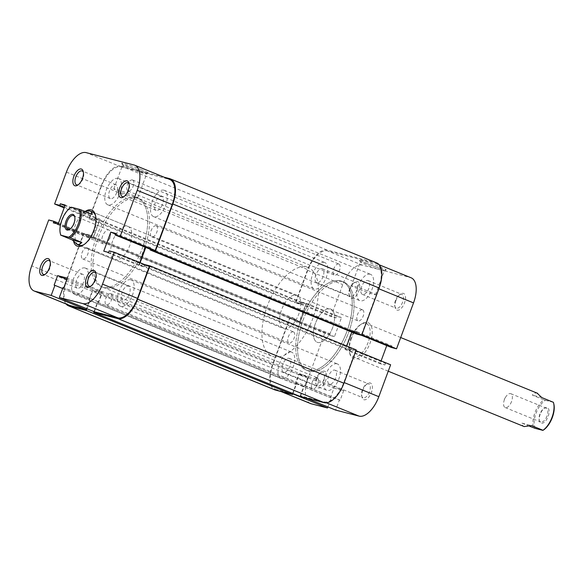 <?xml version="1.0" encoding="UTF-8"?>
<svg xmlns="http://www.w3.org/2000/svg" width="583" height="583" viewBox="0 0 583 583"><rect width="100%" height="100%" fill="white"/><g stroke="black" fill="none" stroke-linecap="round" stroke-linejoin="round"><path stroke-width="0.44" stroke-dasharray="2.92 2.19" d="M69.916 229.221A7.477 3.666 -67.8 0 0 70.295 229.01A7.477 3.666 -67.8 0 0 74.289 223.427A7.477 3.666 -67.8 0 0 74.952 217.561A7.477 3.666 -67.8 0 0 74.835 217.153M540.171 414.324A8.373 4.11 -67.8 0 0 539.428 420.897A8.373 4.11 -67.8 0 0 543.327 422.857A8.373 4.11 -67.8 0 0 548.18 416.393A8.373 4.11 -67.8 0 0 548.683 409.069A8.373 4.11 -67.8 0 0 544.646 408.078A8.373 4.11 -67.8 0 0 540.171 414.324M547.029 415.985A7.477 3.666 112.2 0 1 540.63 421.99A7.477 3.666 112.2 0 1 539.209 420.008A7.477 3.666 112.2 0 1 539.88 414.141A7.477 3.666 112.2 0 1 543.873 408.566A7.477 3.666 112.2 0 1 546.271 408.144A7.477 3.666 112.2 0 1 547.029 415.985M511.553 401.534A7.477 3.666 112.2 0 1 505.162 407.539A7.477 3.666 112.2 0 1 503.814 401.738A7.477 3.666 112.2 0 1 504.404 399.69A7.477 3.666 112.2 0 1 505.782 396.899A7.477 3.666 112.2 0 1 510.803 393.693A7.477 3.666 112.2 0 1 511.553 401.534M102.608 236.035A7.477 3.666 -67.8 0 0 103.366 243.876A7.477 3.666 -67.8 0 0 108.38 240.67A7.477 3.666 -67.8 0 0 109.764 237.879A7.477 3.666 -67.8 0 0 110.355 235.831A7.477 3.666 -67.8 0 0 109.006 230.03A7.477 3.666 -67.8 0 0 102.608 236.035M307.401 370.46A47.842 23.473 -67.8 0 0 346.295 333.046A47.842 23.473 -67.8 0 0 342.024 281.356A47.842 23.473 -67.8 0 0 340.545 280.868A47.842 23.473 -67.8 0 0 301.651 318.282A47.842 23.473 -67.8 0 0 305.929 369.972A47.842 23.473 -67.8 0 0 307.401 370.46M273.616 356.701A47.842 23.473 -67.8 0 0 312.51 319.287A47.842 23.473 -67.8 0 0 308.239 267.597A47.842 23.473 -67.8 0 0 306.76 267.109A47.842 23.473 -67.8 0 0 267.867 304.523A47.842 23.473 -67.8 0 0 272.144 356.213A47.842 23.473 -67.8 0 0 273.616 356.701M283.979 328.703A17.942 8.803 -67.8 0 0 298.562 314.674A17.942 8.803 -67.8 0 0 296.958 295.289A17.942 8.803 -67.8 0 0 296.404 295.107A17.942 8.803 -67.8 0 0 281.822 309.136A17.942 8.803 -67.8 0 0 283.425 328.521A17.942 8.803 -67.8 0 0 283.979 328.703M537.686 393.343L537.118 393.153C535.398 392.738 533.795 393.394 532.308 395.121L543.888 399.843A17.942 8.803 -67.8 0 0 533.532 427.842M317.764 342.461A17.942 8.803 -67.8 0 0 332.346 328.433A17.942 8.803 -67.8 0 0 330.743 309.048A17.942 8.803 -67.8 0 0 330.189 308.866A17.942 8.803 -67.8 0 0 315.607 322.895A17.942 8.803 -67.8 0 0 317.21 342.279A17.942 8.803 -67.8 0 0 317.764 342.461M524.693 426.749C522.987 426.29 522.069 425.08 521.945 423.12L529.663 426.26M60.53 234.366A17.942 8.803 112.2 0 1 71.148 207.286L71.25 207.198M84.506 211.308L82.728 212.001L71.148 207.286M535.085 428.345A17.045 8.359 112.2 0 1 536.025 413.252A17.045 8.359 112.2 0 1 545.44 400.353L543.888 399.843M553.376 402.292L545.44 400.353M553.267 402.372A17.045 8.359 112.2 0 1 553.85 404.092M82.728 212.001L92.216 214.449M521.945 423.12L531.434 425.568M541.789 397.57L532.308 395.121M45.19 274.316A7.477 3.666 -67.8 0 0 45.802 273.995A7.477 3.666 -67.8 0 0 49.795 268.413A7.477 3.666 -67.8 0 0 50.466 262.547A7.477 3.666 -67.8 0 0 50.255 261.891M124.099 196.529A7.477 3.666 -67.8 0 0 124.711 196.209A7.477 3.666 -67.8 0 0 128.705 190.626A7.477 3.666 -67.8 0 0 129.368 184.767A7.477 3.666 -67.8 0 0 129.156 184.104M90.955 286.122A7.477 3.666 -67.8 0 0 91.567 285.801A7.477 3.666 -67.8 0 0 95.561 280.226A7.477 3.666 -67.8 0 0 96.231 274.36A7.477 3.666 -67.8 0 0 96.013 273.704M78.333 184.724A7.477 3.666 -67.8 0 0 78.945 184.403A7.477 3.666 -67.8 0 0 82.939 178.821A7.477 3.666 -67.8 0 0 83.602 172.954A7.477 3.666 -67.8 0 0 83.391 172.298M141.968 169.915A14.305 0.823 -159.7 0 0 128.275 164.872A14.305 0.823 -159.7 0 0 121.716 163.24A14.305 0.823 -159.7 0 0 128.289 166.388A14.305 0.823 -159.7 0 0 148.505 173.151A14.305 0.823 -159.7 0 0 141.968 169.915M128.486 167.97A12.804 0.736 20.3 0 1 122.605 165.157A12.804 0.736 20.3 0 1 122.598 165.106A12.804 0.736 20.3 0 1 140.736 171.132A12.804 0.736 20.3 0 1 146.624 173.996A12.804 0.736 20.3 0 1 146.588 174.026A12.804 0.736 20.3 0 1 128.486 167.97M73.757 242.069A19.436 9.532 112.2 0 1 75.171 225.708A19.436 9.532 112.2 0 1 86.146 210.857M296.958 295.289L92.442 211.986A17.942 8.803 -67.8 0 0 77.094 226.386A17.942 8.803 -67.8 0 0 78.909 245.217L283.425 328.521M84.039 244.569A17.942 8.803 -67.8 0 0 84.666 244.204A17.942 8.803 -67.8 0 0 94.257 230.817A17.942 8.803 -67.8 0 0 95.86 216.738A17.942 8.803 -67.8 0 0 95.663 216.031M119.683 191.771A12.804 0.736 20.3 0 1 113.794 188.907A12.804 0.736 20.3 0 1 131.933 194.933A12.804 0.736 20.3 0 1 137.814 197.797A12.804 0.736 20.3 0 1 119.683 191.771M83.58 282.179A7.477 3.666 112.2 0 1 77.182 288.177A7.477 3.666 112.2 0 1 76.431 280.328A7.477 3.666 112.2 0 1 82.822 274.331A7.477 3.666 112.2 0 1 83.58 282.179M129.346 293.985A7.477 3.666 112.2 0 1 122.947 299.983A7.477 3.666 112.2 0 1 122.197 292.141A7.477 3.666 112.2 0 1 128.588 286.136A7.477 3.666 112.2 0 1 129.346 293.985M162.489 204.393A7.477 3.666 112.2 0 1 156.091 210.39A7.477 3.666 112.2 0 1 155.34 202.549A7.477 3.666 112.2 0 1 161.731 196.544A7.477 3.666 112.2 0 1 162.489 204.393M116.724 192.579A7.477 3.666 112.2 0 1 110.325 198.584A7.477 3.666 112.2 0 1 109.575 190.736A7.477 3.666 112.2 0 1 115.966 184.738A7.477 3.666 112.2 0 1 116.724 192.579M144.154 248.999A47.842 23.473 -67.8 0 0 139.315 198.788A47.842 23.473 -67.8 0 0 98.389 237.194A47.842 23.473 -67.8 0 0 103.22 287.404A47.842 23.473 -67.8 0 0 144.154 248.999M142.339 248.263A47.842 23.473 -67.8 0 0 137.508 198.052A47.842 23.473 -67.8 0 0 96.574 236.458A47.842 23.473 -67.8 0 0 101.413 286.668A47.842 23.473 -67.8 0 0 142.339 248.263M112.687 240.881A17.942 8.803 -67.8 0 0 114.501 259.712A17.942 8.803 -67.8 0 0 129.849 245.312A17.942 8.803 -67.8 0 0 128.034 226.481A17.942 8.803 -67.8 0 0 112.687 240.881M48.71 219.959L83.697 234.206L66.717 280.124L31.722 265.87M66.418 172.08L101.413 186.334A23.925 11.733 112.2 0 1 121.14 166.884L169.048 179.243A23.925 11.733 112.2 0 1 169.784 179.491M150.071 249.189L150.64 247.644L145.779 246.39L145.437 247.301M139.782 262.59L138.732 265.433L143.593 266.686L144.169 265.148L149.314 266.475M94.329 311.788L98.053 301.71L98.84 301.907L102.36 292.389L92.639 289.882L89.119 299.4L89.906 299.604L86.568 308.626M69.129 305.23A23.925 11.733 112.2 0 1 66.717 280.124M83.697 234.206L88.849 235.539L88.281 237.077L93.142 238.33L100.181 219.295L95.321 218.035L94.752 219.58L89.607 218.246L64.145 207.876M101.413 186.334L89.607 218.246M95.321 218.035L64.961 205.668M94.752 219.58L64.392 207.213M100.181 219.295L65.194 205.041M93.142 238.33L58.147 224.076M88.281 237.077L53.286 222.823M88.849 235.539L58.489 223.172M89.119 299.4L54.124 285.145M89.906 299.604L62.672 288.512M92.639 289.882L66.907 279.403M102.36 292.389L67.373 278.135M98.84 301.907L63.853 287.659M98.053 301.71L63.066 287.455M143.593 266.686L108.606 252.432M144.169 265.148L109.174 250.894M138.732 265.433L103.745 251.178M145.779 246.39L115.412 234.023M150.64 247.644L115.645 233.397M395.937 300.653A8.971 4.402 -67.8 0 0 395.136 307.693A8.971 4.402 -67.8 0 0 399.319 309.799A8.971 4.402 -67.8 0 0 404.522 302.869A8.971 4.402 -67.8 0 0 405.054 295.02A8.971 4.402 -67.8 0 0 400.732 293.963A8.971 4.402 -67.8 0 0 395.937 300.653M402.598 302.191A7.477 3.666 112.2 0 1 396.2 308.196A7.477 3.666 112.2 0 1 394.778 306.213A7.477 3.666 112.2 0 1 395.449 300.347A7.477 3.666 112.2 0 1 399.442 294.772A7.477 3.666 112.2 0 1 401.84 294.349A7.477 3.666 112.2 0 1 402.598 302.191M350.172 288.847A8.971 4.402 -67.8 0 0 349.37 295.887A8.971 4.402 -67.8 0 0 353.553 297.993A8.971 4.402 -67.8 0 0 358.756 291.063A8.971 4.402 -67.8 0 0 359.288 283.214A8.971 4.402 -67.8 0 0 354.967 282.15A8.971 4.402 -67.8 0 0 350.172 288.847M356.832 290.385A7.477 3.666 112.2 0 1 350.441 296.383A7.477 3.666 112.2 0 1 349.013 294.408A7.477 3.666 112.2 0 1 349.683 288.541A7.477 3.666 112.2 0 1 353.677 282.959A7.477 3.666 112.2 0 1 356.075 282.536A7.477 3.666 112.2 0 1 356.832 290.385M362.794 390.253A8.971 4.402 -67.8 0 0 361.999 397.285A8.971 4.402 -67.8 0 0 366.175 399.391A8.971 4.402 -67.8 0 0 371.378 392.461A8.971 4.402 -67.8 0 0 371.918 384.612A8.971 4.402 -67.8 0 0 367.589 383.556A8.971 4.402 -67.8 0 0 362.794 390.253M369.454 391.791A7.477 3.666 112.2 0 1 363.063 397.788A7.477 3.666 112.2 0 1 361.635 395.806A7.477 3.666 112.2 0 1 362.305 389.94A7.477 3.666 112.2 0 1 366.299 384.365A7.477 3.666 112.2 0 1 368.704 383.942A7.477 3.666 112.2 0 1 369.454 391.791M317.035 378.44A8.971 4.402 -67.8 0 0 316.234 385.48A8.971 4.402 -67.8 0 0 320.41 387.586A8.971 4.402 -67.8 0 0 325.613 380.655A8.971 4.402 -67.8 0 0 326.152 372.807A8.971 4.402 -67.8 0 0 321.823 371.75A8.971 4.402 -67.8 0 0 317.035 378.44M323.689 379.978A7.477 3.666 112.2 0 1 317.298 385.982A7.477 3.666 112.2 0 1 315.877 384A7.477 3.666 112.2 0 1 316.54 378.134A7.477 3.666 112.2 0 1 320.533 372.559A7.477 3.666 112.2 0 1 322.938 372.136A7.477 3.666 112.2 0 1 323.689 379.978M365.986 263.21A14.305 0.823 -159.7 0 0 386.201 269.973A14.305 0.823 -159.7 0 0 379.664 266.737A14.305 0.823 -159.7 0 0 365.971 261.694A14.305 0.823 -159.7 0 0 359.419 260.062A14.305 0.823 -159.7 0 0 365.986 263.21M378.433 267.954A12.804 0.736 20.3 0 1 384.321 270.818A12.804 0.736 20.3 0 1 384.284 270.847A12.804 0.736 20.3 0 1 366.182 264.791A12.804 0.736 20.3 0 1 360.301 261.978A12.804 0.736 20.3 0 1 360.294 261.927A12.804 0.736 20.3 0 1 378.433 267.954M351.483 338.257A19.436 9.532 -67.8 0 0 349.742 353.509A19.436 9.532 -67.8 0 0 358.793 358.064A19.436 9.532 -67.8 0 0 370.074 343.052A19.436 9.532 -67.8 0 0 371.233 326.05A19.436 9.532 -67.8 0 0 361.861 323.754A19.436 9.532 -67.8 0 0 351.483 338.257M368.15 342.381A17.942 8.803 112.2 0 1 352.802 356.781A17.942 8.803 112.2 0 1 349.385 352.03A17.942 8.803 112.2 0 1 350.988 337.951A17.942 8.803 112.2 0 1 360.571 324.563A17.942 8.803 112.2 0 1 366.335 323.55A17.942 8.803 112.2 0 1 368.15 342.381M369.629 291.748A12.804 0.736 20.3 0 1 375.518 294.612A12.804 0.736 20.3 0 1 357.379 288.592A12.804 0.736 20.3 0 1 351.491 285.728A12.804 0.736 20.3 0 1 369.629 291.748M328.521 376.181A7.477 3.666 -67.8 0 0 329.278 384.029A7.477 3.666 -67.8 0 0 335.67 378.024A7.477 3.666 -67.8 0 0 334.919 370.183A7.477 3.666 -67.8 0 0 328.521 376.181M282.755 364.375A7.477 3.666 -67.8 0 0 283.513 372.216A7.477 3.666 -67.8 0 0 289.904 366.219A7.477 3.666 -67.8 0 0 289.153 358.37A7.477 3.666 -67.8 0 0 282.755 364.375M315.899 274.782A7.477 3.666 -67.8 0 0 316.656 282.624A7.477 3.666 -67.8 0 0 323.048 276.626A7.477 3.666 -67.8 0 0 322.297 268.778A7.477 3.666 -67.8 0 0 315.899 274.782M361.664 286.588A7.477 3.666 -67.8 0 0 362.415 294.43A7.477 3.666 -67.8 0 0 368.813 288.432A7.477 3.666 -67.8 0 0 368.055 280.583A7.477 3.666 -67.8 0 0 361.664 286.588M301.09 319.761A47.842 23.473 112.2 0 1 342.024 281.356A47.842 23.473 112.2 0 1 346.856 331.567A47.842 23.473 112.2 0 1 305.929 369.972A47.842 23.473 112.2 0 1 301.09 319.761M302.905 320.497A47.842 23.473 112.2 0 1 343.832 282.092A47.842 23.473 112.2 0 1 348.67 332.31A47.842 23.473 112.2 0 1 307.737 370.708A47.842 23.473 112.2 0 1 302.905 320.497M332.558 327.879A17.942 8.803 112.2 0 1 317.21 342.279A17.942 8.803 112.2 0 1 315.396 323.448A17.942 8.803 112.2 0 1 330.743 309.048A17.942 8.803 112.2 0 1 332.558 327.879M310.447 403.523A23.925 11.733 112.2 0 1 308.035 378.418L325.015 332.499L290.028 318.252L273.041 364.164A23.925 11.733 -67.8 0 0 275.46 389.276A23.925 11.733 -67.8 0 0 276.196 389.517L281.334 391.608M378.87 288.774L378.527 288.636L361.54 334.555L361.883 334.693M326.451 402.831L300.653 395.828L305.791 397.919M324.104 401.876A23.925 11.733 -67.8 0 0 343.832 382.433L344.174 382.572M355.98 350.653L355.637 350.514L343.832 382.433M355.637 350.514L350.492 349.188L349.924 350.726L345.063 349.472L352.103 330.43L356.964 331.691L356.395 333.228L361.54 334.555M378.527 288.636A23.925 11.733 -67.8 0 0 376.115 263.531A23.925 11.733 -67.8 0 0 375.372 263.29L327.464 250.923A23.925 11.733 -67.8 0 0 307.737 270.374L295.931 302.293L301.076 303.619L301.644 302.081L306.512 303.335L299.465 322.37L294.604 321.116L295.173 319.579L290.028 318.252M292.841 393.86L276.196 389.517M292.498 393.722L296.23 383.643L295.443 383.439L298.962 373.922L308.691 376.429L305.164 385.953L304.377 385.749L300.653 395.828M327.879 406.919L331.217 397.897L330.43 397.693L333.957 388.176L343.679 390.683L340.159 400.2L339.372 400.004L335.64 410.082M295.931 302.293L330.918 316.54L336.07 317.873L336.639 316.329L341.5 317.589L334.46 336.624L329.599 335.371L330.167 333.833L325.015 332.499M330.918 316.54L342.724 284.628A23.925 11.733 112.2 0 1 362.451 265.178L410.366 277.537A23.925 11.733 112.2 0 1 411.102 277.785M386.755 345.595L387.09 344.684L391.958 345.938L391.382 347.483M390.632 364.769L385.48 363.442L384.911 364.98L380.05 363.726L381.1 360.884M305.164 385.953L340.159 400.2M304.377 385.749L339.372 400.004M308.691 376.429L343.679 390.683M298.962 373.922L333.957 388.176M295.443 383.439L330.43 397.693M296.23 383.643L331.217 397.897M356.964 331.691L391.958 345.938M356.395 333.228L361.533 335.32M352.103 330.43L387.09 344.684M345.063 349.472L380.05 363.726M349.924 350.726L384.911 364.98M350.492 349.188L385.48 363.442M294.604 321.116L329.599 335.371M295.173 319.579L330.167 333.833M299.465 322.37L334.46 336.624M306.512 303.335L341.5 317.589M301.644 302.081L336.639 316.329M301.076 303.619L336.07 317.873M324.396 262.401A14.203 6.967 -67.8 0 0 312.845 273.507A14.203 6.967 -67.8 0 0 314.113 288.855A14.203 6.967 -67.8 0 0 314.55 289A14.203 6.967 -67.8 0 0 326.101 277.894A14.203 6.967 -67.8 0 0 324.833 262.547A14.203 6.967 -67.8 0 0 324.396 262.401M118.065 178.362A14.203 6.967 -67.8 0 0 106.521 189.468A14.203 6.967 -67.8 0 0 107.789 204.815A14.203 6.967 -67.8 0 0 108.227 204.961A14.203 6.967 -67.8 0 0 119.777 193.855A14.203 6.967 -67.8 0 0 118.502 178.507A14.203 6.967 -67.8 0 0 118.065 178.362M291.252 351.994A14.203 6.967 -67.8 0 0 279.702 363.107A14.203 6.967 -67.8 0 0 280.977 378.447A14.203 6.967 -67.8 0 0 281.414 378.593A14.203 6.967 -67.8 0 0 292.957 367.487A14.203 6.967 -67.8 0 0 291.689 352.139A14.203 6.967 -67.8 0 0 291.252 351.994M84.929 267.954A14.203 6.967 -67.8 0 0 73.378 279.06A14.203 6.967 -67.8 0 0 74.646 294.408A14.203 6.967 -67.8 0 0 75.083 294.553A14.203 6.967 -67.8 0 0 86.634 283.447A14.203 6.967 -67.8 0 0 85.366 268.1A14.203 6.967 -67.8 0 0 84.929 267.954M337.018 363.807A14.203 6.967 -67.8 0 0 325.467 374.913A14.203 6.967 -67.8 0 0 326.735 390.26A14.203 6.967 -67.8 0 0 327.18 390.406A14.203 6.967 -67.8 0 0 338.723 379.293A14.203 6.967 -67.8 0 0 337.455 363.952A14.203 6.967 -67.8 0 0 337.018 363.807M130.687 279.76A14.203 6.967 -67.8 0 0 119.143 290.873A14.203 6.967 -67.8 0 0 120.411 306.213A14.203 6.967 -67.8 0 0 120.849 306.359A14.203 6.967 -67.8 0 0 132.399 295.253A14.203 6.967 -67.8 0 0 131.131 279.906A14.203 6.967 -67.8 0 0 130.687 279.76M370.161 274.214A14.203 6.967 -67.8 0 0 358.611 285.32A14.203 6.967 -67.8 0 0 359.879 300.66A14.203 6.967 -67.8 0 0 360.316 300.806A14.203 6.967 -67.8 0 0 371.867 289.7A14.203 6.967 -67.8 0 0 370.599 274.353A14.203 6.967 -67.8 0 0 370.161 274.214M163.83 190.167A14.203 6.967 -67.8 0 0 152.287 201.273A14.203 6.967 -67.8 0 0 153.555 216.621A14.203 6.967 -67.8 0 0 153.992 216.767A14.203 6.967 -67.8 0 0 165.536 205.661A14.203 6.967 -67.8 0 0 164.268 190.313A14.203 6.967 -67.8 0 0 163.83 190.167M342.359 281.604A47.842 23.473 -67.8 0 0 303.466 319.018A47.842 23.473 -67.8 0 0 307.737 370.708A47.842 23.473 -67.8 0 0 309.216 371.203A47.842 23.473 -67.8 0 0 348.109 333.789A47.842 23.473 -67.8 0 0 343.832 282.092A47.842 23.473 -67.8 0 0 342.359 281.604M136.028 197.564A47.842 23.473 -67.8 0 0 97.135 234.978A47.842 23.473 -67.8 0 0 101.413 286.668A47.842 23.473 -67.8 0 0 102.885 287.157A47.842 23.473 -67.8 0 0 141.778 249.743A47.842 23.473 -67.8 0 0 137.508 198.052A47.842 23.473 -67.8 0 0 136.028 197.564M362.393 309.777A5.983 2.937 -67.8 0 0 357.532 314.456A5.983 2.937 -67.8 0 0 358.064 320.92A5.983 2.937 -67.8 0 0 358.254 320.978A5.983 2.937 -67.8 0 0 363.114 316.299A5.983 2.937 -67.8 0 0 362.575 309.843A5.983 2.937 -67.8 0 0 362.393 309.777M156.069 225.738A5.983 2.937 -67.8 0 0 151.208 230.416A5.983 2.937 -67.8 0 0 151.74 236.873A5.983 2.937 -67.8 0 0 151.923 236.938A5.983 2.937 -67.8 0 0 156.783 232.26A5.983 2.937 -67.8 0 0 156.251 225.796A5.983 2.937 -67.8 0 0 156.069 225.738M317.014 377.638A5.983 2.937 -67.8 0 0 312.153 382.317A5.983 2.937 -67.8 0 0 312.692 388.774A5.983 2.937 -67.8 0 0 312.874 388.839A5.983 2.937 -67.8 0 0 317.735 384.161A5.983 2.937 -67.8 0 0 317.203 377.697A5.983 2.937 -67.8 0 0 317.014 377.638M110.69 293.592A5.983 2.937 -67.8 0 0 105.829 298.27A5.983 2.937 -67.8 0 0 106.361 304.734A5.983 2.937 -67.8 0 0 106.551 304.792A5.983 2.937 -67.8 0 0 111.411 300.114A5.983 2.937 -67.8 0 0 110.872 293.657A5.983 2.937 -67.8 0 0 110.69 293.592M293.322 331.829A5.983 2.937 -67.8 0 0 288.454 336.508A5.983 2.937 -67.8 0 0 288.993 342.964A5.983 2.937 -67.8 0 0 289.175 343.03A5.983 2.937 -67.8 0 0 294.036 338.351A5.983 2.937 -67.8 0 0 293.504 331.887A5.983 2.937 -67.8 0 0 293.322 331.829M86.991 247.79A5.983 2.937 -67.8 0 0 82.13 252.461A5.983 2.937 -67.8 0 0 82.662 258.925A5.983 2.937 -67.8 0 0 82.852 258.983A5.983 2.937 -67.8 0 0 87.712 254.312A5.983 2.937 -67.8 0 0 87.18 247.848A5.983 2.937 -67.8 0 0 86.991 247.79M338.694 263.968A5.983 2.937 -67.8 0 0 333.833 268.646A5.983 2.937 -67.8 0 0 334.372 275.11A5.983 2.937 -67.8 0 0 334.555 275.169A5.983 2.937 -67.8 0 0 339.415 270.49A5.983 2.937 -67.8 0 0 338.883 264.033A5.983 2.937 -67.8 0 0 338.694 263.968M132.37 179.928A5.983 2.937 -67.8 0 0 127.509 184.607A5.983 2.937 -67.8 0 0 128.041 191.064A5.983 2.937 -67.8 0 0 128.231 191.129A5.983 2.937 -67.8 0 0 133.092 186.451A5.983 2.937 -67.8 0 0 132.552 179.987A5.983 2.937 -67.8 0 0 132.37 179.928M376.727 262.926A23.925 11.733 -67.8 0 0 375.991 262.678L327.362 250.136A23.925 11.733 -67.8 0 0 307.635 269.579L295.311 302.898L300.464 304.224L301.032 302.686L305.893 303.94L99.569 219.9L94.708 218.647L301.032 302.686M164.289 177.254L121.038 166.089A23.925 11.733 -67.8 0 0 101.311 185.54L88.988 218.858L295.311 302.898M88.988 218.858L94.133 220.185L300.464 304.224M94.133 220.185L94.708 218.647M88.747 234.745L295.078 318.784L289.926 317.458L83.602 233.419L88.747 234.745L88.179 236.283L93.04 237.536L299.37 321.583L305.893 303.94M93.04 237.536L99.569 219.9M88.179 236.283L294.51 320.329L299.37 321.583M295.078 318.784L294.51 320.329M289.926 317.458L272.421 364.776A23.925 11.733 -67.8 0 0 274.841 389.881M83.602 233.419L66.098 280.736A23.925 11.733 -67.8 0 0 66.039 303.969M292.957 393.554L296.324 384.437L295.537 384.233L299.064 374.716L92.733 290.677L89.214 300.194L295.537 384.233M86.903 308.764L90.001 300.398L296.324 384.437M90.001 300.398L89.214 300.194M93.987 311.65L97.441 302.315L98.228 302.519L101.748 293.001L308.072 377.041L299.064 374.716M101.748 293.001L92.733 290.677M98.228 302.519L304.552 386.558L308.072 377.041M97.441 302.315L304.552 386.558M300.034 396.433L303.765 386.354M356.257 349.909L351.104 348.576L350.536 350.121L345.675 348.867L139.352 264.82L144.212 266.074L350.536 350.121M144.781 264.536L351.104 348.576M144.752 264.616L144.212 266.074M150.429 249.276L150.735 248.438L145.874 247.185L352.198 331.224L351.862 332.135M346.725 346.025L345.675 348.867M140.124 262.729L139.352 264.82M150.735 248.438L357.066 332.478L352.198 331.224M356.497 334.023L357.066 332.478M134.054 164.996L169.048 179.243M121.14 166.884L86.146 152.629M308.035 378.418L273.041 364.164M307.737 270.374L342.724 284.628M362.451 265.178L327.464 250.923M375.372 263.29L410.366 277.537M121.038 166.089L327.362 250.136M169.66 178.638L375.991 262.678M101.311 185.54L307.635 269.579M66.098 280.736L272.421 364.776M70.295 229.01L69.523 229.491M539.209 420.008L539.428 420.897M505.162 407.539L540.63 421.99M505.782 396.899L504.353 399.136L503.814 401.738M103.366 243.876L67.89 229.432M110.355 235.831L109.808 238.432L108.38 240.67M139.315 198.788L308.239 267.597M400.703 337.542L366.335 323.55M388.249 371.218L352.802 356.781M103.22 287.404L272.144 356.213M109.006 230.03L73.531 215.586M510.803 393.693L546.271 408.144M543.873 408.566L544.646 408.078M74.952 217.561L74.741 216.672M45.802 273.995L44.512 274.804M124.711 196.209L123.421 197.018M91.567 285.801L90.278 286.61M78.945 184.403L77.656 185.205M122.605 165.157L121.716 163.24M84.666 244.204L83.376 245.013M113.794 188.907L122.598 165.106M77.182 288.177L43.404 274.418M122.947 299.983L89.163 286.224M156.091 210.39L122.306 196.631M110.325 198.584L76.541 184.818M114.501 259.712L78.909 245.217M128.034 226.481L92.442 211.986M115.966 184.738L82.181 170.972M161.731 196.544L127.947 182.785M128.588 286.136L94.803 272.378M82.822 274.331L49.038 260.572M137.814 197.797L146.624 173.996M95.86 216.738L95.495 215.258M146.588 174.026L148.505 173.151M83.602 172.954L83.245 171.475M96.231 274.36L95.867 272.88M129.368 184.767L129.011 183.281M50.466 262.547L50.109 261.067M394.778 306.213L395.136 307.693M349.013 294.408L349.37 295.887M361.635 395.806L361.999 397.285M315.877 384L316.234 385.48M384.284 270.847L386.201 269.973M349.385 352.03L349.742 353.509M375.518 294.612L384.321 270.818M329.278 384.029L363.063 397.788M283.513 372.216L317.298 385.982M316.656 282.624L350.441 296.383M362.415 294.43L396.2 308.196M368.055 280.583L401.84 294.349M322.297 268.778L356.075 282.536M289.153 358.37L322.938 372.136M334.919 370.183L368.704 383.942M351.491 285.728L360.294 261.927M280.955 391.514L275.46 389.276M379.205 264.791L376.115 263.531M360.571 324.563L361.861 323.754M360.301 261.978L359.419 260.062M320.533 372.559L321.823 371.75M366.299 384.365L367.589 383.556M353.677 282.959L354.967 282.15M399.442 294.772L400.732 293.963M107.789 204.815L314.113 288.855M74.646 294.408L280.977 378.447M120.411 306.213L326.735 390.26M153.555 216.621L359.879 300.66M151.74 236.873L358.064 320.92M106.361 304.734L312.692 388.774M82.662 258.925L288.993 342.964M128.041 191.064L334.372 275.11M132.552 179.987L338.883 264.033M87.18 247.848L293.504 331.887M110.872 293.657L317.203 377.697M156.251 225.796L362.575 309.843M164.268 190.313L370.599 274.353M131.131 279.906L337.455 363.952M85.366 268.1L291.689 352.139M118.502 178.507L324.833 262.547"/><path stroke-width="0.87" d="M73.99 223.245A8.373 4.11 112.2 0 1 69.523 229.491A8.373 4.11 112.2 0 1 65.485 228.5A8.373 4.11 112.2 0 1 65.981 221.176A8.373 4.11 112.2 0 1 70.842 214.712A8.373 4.11 112.2 0 1 74.741 216.672A8.373 4.11 112.2 0 1 73.99 223.245M74.835 217.153A7.477 3.666 -67.8 0 0 73.531 215.586A7.477 3.666 -67.8 0 0 67.14 221.584A7.477 3.666 -67.8 0 0 67.89 229.432A7.477 3.666 -67.8 0 0 69.916 229.221M84.506 211.308L89.476 210.82L92.442 211.986A17.942 8.803 -67.8 0 1 95.663 216.031M89.476 210.82C91.181 211.279 92.092 212.489 92.216 214.449L80.636 209.727A17.942 8.803 112.2 0 1 70.281 237.726L68.721 237.223A17.045 8.359 -67.8 0 0 78.144 224.317A17.045 8.359 -67.8 0 0 79.084 209.224L80.636 209.727M71.148 207.286L71.25 207.198A17.045 8.359 -67.8 0 0 70.944 207.388A17.045 8.359 -67.8 0 0 60.319 233.484A17.045 8.359 -67.8 0 0 60.894 235.197L72.372 239.999L77.051 244.415C78.771 244.831 80.374 244.175 81.86 242.448L70.281 237.726M388.249 371.218L524.146 426.574L531.434 425.568L543.021 430.29A17.942 8.803 -67.8 0 0 553.639 403.203A17.942 8.803 -67.8 0 0 553.376 402.292L541.789 397.57L537.118 393.153M529.663 426.26L535.085 428.345L542.911 430.371M84.039 244.569A17.942 8.803 -67.8 0 1 78.909 245.217L77.051 244.415M60.792 235.284A17.942 8.803 112.2 0 1 60.53 234.366L60.319 233.484M71.25 207.198L79.084 209.224M60.894 235.197L68.721 237.223M553.639 403.203L553.85 404.092A17.045 8.359 112.2 0 1 543.225 430.181A17.045 8.359 112.2 0 1 542.992 430.32M72.372 239.999L81.86 242.448M49.307 268.107A8.971 4.402 112.2 0 1 44.512 274.804A8.971 4.402 112.2 0 1 40.191 273.74A8.971 4.402 112.2 0 1 40.723 265.892A8.971 4.402 112.2 0 1 45.926 258.969A8.971 4.402 112.2 0 1 50.109 261.067A8.971 4.402 112.2 0 1 49.307 268.107M50.255 261.891A7.477 3.666 -67.8 0 0 49.038 260.572A7.477 3.666 -67.8 0 0 42.646 266.569A7.477 3.666 -67.8 0 0 43.404 274.418A7.477 3.666 -67.8 0 0 45.19 274.316M128.209 190.32A8.971 4.402 112.2 0 1 123.421 197.018A8.971 4.402 112.2 0 1 119.092 195.954A8.971 4.402 112.2 0 1 119.632 188.105A8.971 4.402 112.2 0 1 124.835 181.182A8.971 4.402 112.2 0 1 129.011 183.281A8.971 4.402 112.2 0 1 128.209 190.32M129.156 184.104A7.477 3.666 -67.8 0 0 127.947 182.785A7.477 3.666 -67.8 0 0 121.556 188.783A7.477 3.666 -67.8 0 0 122.306 196.631A7.477 3.666 -67.8 0 0 124.099 196.529M95.073 279.92A8.971 4.402 112.2 0 1 90.278 286.61A8.971 4.402 112.2 0 1 85.949 285.553A8.971 4.402 112.2 0 1 86.488 277.705A8.971 4.402 112.2 0 1 91.691 270.774A8.971 4.402 112.2 0 1 95.867 272.88A8.971 4.402 112.2 0 1 95.073 279.92M96.013 273.704A7.477 3.666 -67.8 0 0 94.803 272.378A7.477 3.666 -67.8 0 0 88.412 278.375A7.477 3.666 -67.8 0 0 89.163 286.224A7.477 3.666 -67.8 0 0 90.955 286.122M82.443 178.515A8.971 4.402 112.2 0 1 77.656 185.205A8.971 4.402 112.2 0 1 73.327 184.148A8.971 4.402 112.2 0 1 73.866 176.299A8.971 4.402 112.2 0 1 79.069 169.369A8.971 4.402 112.2 0 1 83.245 171.475A8.971 4.402 112.2 0 1 82.443 178.515M83.391 172.298A7.477 3.666 -67.8 0 0 82.181 170.972A7.477 3.666 -67.8 0 0 75.79 176.977A7.477 3.666 -67.8 0 0 76.541 184.818A7.477 3.666 -67.8 0 0 78.333 184.724M86.146 210.857A19.436 9.532 112.2 0 1 95.495 215.258A19.436 9.532 112.2 0 1 93.761 230.504A19.436 9.532 112.2 0 1 83.376 245.013A19.436 9.532 112.2 0 1 73.757 242.069M134.797 165.237L169.784 179.491A23.925 11.733 112.2 0 1 172.204 204.597L155.216 250.515L120.229 236.261L137.209 190.342A23.925 11.733 -67.8 0 0 134.797 165.237A23.925 11.733 -67.8 0 0 134.054 164.996L86.146 152.629A23.925 11.733 -67.8 0 0 66.418 172.08L54.613 203.999L59.758 205.325L60.333 203.788L65.194 205.041L58.147 224.076L53.286 222.823L53.855 221.285L48.71 219.959L31.722 265.87A23.925 11.733 -67.8 0 0 34.142 290.983A23.925 11.733 -67.8 0 0 34.878 291.223L69.873 305.477L86.175 309.682L51.18 295.428L34.878 291.223M94.329 311.788L117.781 317.837L82.793 303.583L59.335 297.534L94.329 311.788M155.216 250.515L150.071 249.189L115.077 234.934L115.645 233.397L110.785 232.136L103.745 251.178L108.606 252.432L109.174 250.894L114.326 252.22L149.314 266.475L137.508 298.394A23.925 11.733 112.2 0 1 117.781 317.837M145.437 247.301L139.782 262.59M86.568 308.626L86.175 309.682M69.873 305.477A23.925 11.733 112.2 0 1 69.129 305.23L34.142 290.983M59.335 297.534L63.066 287.455L63.853 287.659L67.373 278.135L57.644 275.628L54.124 285.145L54.911 285.349L51.18 295.428M82.793 303.583A23.925 11.733 -67.8 0 0 102.513 284.14L114.326 252.22M120.229 236.261L115.077 234.934M64.145 207.876L54.613 203.999M64.961 205.668L60.333 203.788M64.392 207.213L59.758 205.325M58.489 223.172L53.855 221.285M62.672 288.512L54.911 285.349M66.907 279.403L57.644 275.628M115.412 234.023L110.785 232.136M361.883 334.693L396.535 348.809L413.522 302.89L378.87 288.774M305.791 397.919L335.64 410.082L359.099 416.131L326.451 402.831M344.174 382.572L378.826 396.688L390.632 364.769L355.98 350.653M378.826 396.688A23.925 11.733 112.2 0 1 359.099 416.131M281.334 391.608L311.191 403.771L327.493 407.976L327.879 406.919M311.191 403.771A23.925 11.733 112.2 0 1 310.447 403.523L280.955 391.514M379.205 264.791L411.102 277.785A23.925 11.733 112.2 0 1 413.522 302.89M361.533 335.32L391.382 347.483L396.535 348.809M381.1 360.884L386.755 345.595M327.493 407.976L292.841 393.86M172.816 203.992L379.147 288.031L361.642 335.349L155.318 251.309L172.816 203.992A23.925 11.733 -67.8 0 0 170.404 178.886A23.925 11.733 -67.8 0 0 169.66 178.638L164.289 177.254M66.039 303.969A23.925 11.733 -67.8 0 0 68.517 305.842L274.841 389.881A23.925 11.733 -67.8 0 0 275.577 390.122L292.6 394.516L292.957 393.554M68.517 305.842A23.925 11.733 -67.8 0 0 69.253 306.082L275.577 390.122M69.253 306.082L86.269 310.477L292.6 394.516M86.269 310.477L86.903 308.764M137.603 299.181A23.925 11.733 -67.8 0 1 117.883 318.631L93.71 312.393L300.034 396.433L324.206 402.671A23.925 11.733 -67.8 0 0 343.934 383.228L356.257 349.909L149.933 265.863L137.603 299.181L343.934 383.228M93.71 312.393L93.987 311.65M149.933 265.863L144.752 264.616M351.862 332.135L346.725 346.025M145.779 247.44L140.124 262.729M155.318 251.309L150.166 249.976L356.497 334.023L361.642 335.349M150.166 249.976L150.429 249.276M379.147 288.031A23.925 11.733 -67.8 0 0 376.727 262.926L170.404 178.886M172.204 204.597L137.209 190.342M102.513 284.14L137.508 298.394M117.883 318.631L324.206 402.671M537.686 393.343L400.703 337.542"/></g></svg>
